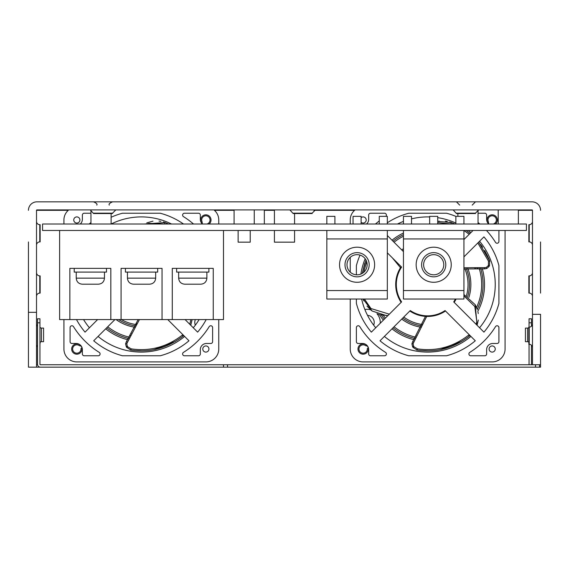 <?xml version="1.0" encoding="UTF-8"?>
<svg xmlns="http://www.w3.org/2000/svg" width="569" height="569" viewBox="0 0 569 569"><rect width="100%" height="100%" fill="white"/><g stroke="black" fill="none" stroke-linecap="round" stroke-linejoin="round"><path stroke-width="0.85" d="M213.247 319.579L172.279 319.579L172.279 268.369L213.247 268.369L213.247 319.579L223.489 319.579L223.489 230.466L526.439 230.466L526.439 224.015L42.561 224.015L42.561 230.466L59.617 230.466L59.617 319.579L110.827 319.579L110.827 268.369L69.859 268.369L69.859 319.579M121.069 319.579L121.069 268.369L162.037 268.369L162.037 319.579L110.827 319.579M223.489 230.466L59.617 230.466M172.279 319.579L162.037 319.579M157.684 268.369L157.684 272.096L125.429 272.096L125.429 268.369M149.363 284.194L133.751 284.194M208.894 268.369L208.894 272.096L176.639 272.096L176.639 268.369M200.573 284.194L184.961 284.194M106.474 268.369L106.474 272.096L74.219 272.096L74.219 268.369M98.153 284.194L82.541 284.194M344.985 264.741A12.098 12.098 0 0 1 357.083 252.643A12.098 12.098 0 0 1 369.181 264.741A12.098 12.098 0 0 1 357.083 276.84A12.098 12.098 0 0 1 344.985 264.741M339.544 264.741A17.539 17.539 0 0 1 357.083 247.202A17.539 17.539 0 0 1 374.622 264.741A17.539 17.539 0 0 1 357.083 282.281A17.539 17.539 0 0 1 339.544 264.741A17.539 17.539 0 0 1 357.083 247.202A17.539 17.539 0 0 1 374.622 264.741A17.539 17.539 0 0 1 357.083 282.281A17.539 17.539 0 0 1 339.544 264.741M346.998 264.741A10.078 10.078 0 0 1 357.083 254.663A10.078 10.078 0 0 1 367.161 264.741A10.078 10.078 0 0 1 357.083 274.82A10.078 10.078 0 0 1 346.998 264.741M361.116 224.015L361.116 216.355L353.05 216.355L353.05 224.015M334.906 224.015L334.906 216.355L326.841 216.355L326.841 224.015M387.325 224.015L387.325 216.355L379.26 216.355L379.26 224.015M387.325 238.937L326.841 238.937L326.841 290.546L387.325 290.546L387.325 230.466M387.325 290.546L387.325 299.017L326.841 299.017L326.841 290.546M326.841 238.937L326.841 230.466M421.601 264.741A12.098 12.098 0 0 1 433.692 252.643A12.098 12.098 0 0 1 445.79 264.741A12.098 12.098 0 0 1 433.692 276.84A12.098 12.098 0 0 1 421.601 264.741M416.152 264.741A17.539 17.539 0 0 1 433.692 247.202A17.539 17.539 0 0 1 451.238 264.741A17.539 17.539 0 0 1 433.692 282.281A17.539 17.539 0 0 1 416.152 264.741A17.539 17.539 0 0 1 433.692 247.202A17.539 17.539 0 0 1 451.238 264.741A17.539 17.539 0 0 1 433.692 282.281A17.539 17.539 0 0 1 416.152 264.741M423.613 264.741A10.078 10.078 0 0 1 433.692 254.663A10.078 10.078 0 0 1 443.777 264.741A10.078 10.078 0 0 1 433.692 274.82A10.078 10.078 0 0 1 423.613 264.741M437.725 224.015L437.725 216.355L429.659 216.355L429.659 224.015M411.515 224.015L411.515 216.355L403.449 216.355L403.449 224.015M463.934 224.015L463.934 216.355L455.869 216.355L455.869 224.015M463.934 238.937L403.449 238.937L403.449 290.546L463.934 290.546L463.934 230.466M463.934 290.546L463.934 299.017L403.449 299.017L403.449 290.546M403.449 238.937L403.449 230.466M539.54 364.743L539.54 367.161L227.522 367.161L227.522 364.743L40.342 364.743A0.405 0.405 0 0 1 39.944 364.338L39.944 318.775L37.526 318.775L37.526 326.208A3.265 3.265 0 0 1 36.516 323.846M528.658 364.743A0.405 0.405 0 0 0 529.056 364.338L529.056 344.33M529.056 327.111L529.056 318.775L531.474 318.775L531.474 322.808L529.056 322.808M531.446 364.743A2.824 2.824 0 0 0 531.474 364.338L531.474 345.234M531.474 326.208L531.474 322.808M36.516 347.595A3.265 3.265 0 0 1 37.526 345.234L37.526 364.338A2.824 2.824 0 0 0 40.342 367.161L223.489 367.161L223.489 364.743M39.944 343.135A1.451 1.451 0 0 1 41.395 341.685L41.395 328.1A1.451 1.451 0 0 1 40.143 327.381L40.022 327.111A1.451 1.451 0 0 1 39.944 326.649A1.451 1.451 0 0 0 41.395 328.1L43.571 328.1L43.571 341.685L41.395 341.685A1.451 1.451 0 0 0 40.143 342.403L39.944 344.33M539.54 367.161L540.55 367.161L540.55 314.337L532.484 314.337L532.484 364.743L227.522 364.743M37.554 364.743L36.516 364.743M528.857 327.395A1.451 1.451 0 0 1 527.605 328.107L525.429 328.107L525.429 341.699L527.605 341.699A1.451 1.451 0 0 1 528.857 342.41M528.985 327.111A1.451 1.451 0 0 0 529.056 326.656M40.342 364.743A0.405 0.405 0 0 1 39.944 364.338M39.944 322.808L37.526 322.808L37.526 364.338M84.902 367.161L227.522 367.161M41.153 367.161L28.45 367.161L28.45 293.106M532.484 314.337L532.484 210.31L532.079 209.904L36.921 209.904L36.516 210.31L36.516 312.324L28.45 312.324L28.45 241.96M44.375 367.161L68.771 367.161M540.55 241.96L540.55 293.106M367.524 315.368A7.056 7.056 0 0 1 373.662 325.162M376.963 313.711A13.108 13.108 0 0 1 380.241 323.256M370.455 309.735A13.108 13.108 0 0 0 365.142 309.472A4.033 4.033 0 0 1 364.857 309.5M195.338 325.162A7.056 7.056 0 0 1 195.373 319.579M532.484 323.846A3.265 3.265 0 0 1 529.22 327.111L528.857 327.111L528.857 344.33L529.22 344.33A3.265 3.265 0 0 1 532.484 347.595M529.22 224.684L529.22 241.896L528.857 241.896L528.857 224.684L529.22 224.684A3.265 3.265 0 0 0 532.484 221.412M529.22 241.896A3.265 3.265 0 0 1 532.484 245.168M68.764 209.911L68.764 209.904A12.902 12.902 0 0 0 63.927 219.983L63.927 224.015L63.927 219.983M532.484 210.31A0.405 0.405 0 0 0 532.079 209.904M532.484 272.622A3.265 3.265 0 0 1 529.22 275.894L528.857 275.894L528.857 293.106L529.22 293.106A3.265 3.265 0 0 1 532.484 296.378M540.55 210.31A8.471 8.471 0 0 0 532.079 201.839L36.921 201.839A8.471 8.471 0 0 0 28.45 210.31M36.921 209.904A0.405 0.405 0 0 0 36.516 210.31M293.127 213.169L312.161 213.169L312.161 213.531L293.127 213.531L289.863 209.904M532.484 364.743L540.55 364.743M36.516 312.324L36.516 367.161M36.516 296.378A3.265 3.265 0 0 1 39.78 293.106L40.143 293.106L40.143 275.894L39.78 275.894A3.265 3.265 0 0 1 36.516 272.622M36.516 245.168A3.265 3.265 0 0 1 39.78 241.896L40.143 241.896L40.143 224.684L39.78 224.684A3.265 3.265 0 0 1 36.516 221.412M93.529 213.169L112.562 213.169L112.562 213.531L93.529 213.531L90.265 209.904M456.438 213.169L475.471 213.169L475.471 213.531L456.438 213.531L453.173 209.904M238.127 230.466L238.127 242.159L250.225 242.159L250.225 230.466M274.422 230.466L274.422 242.159L294.578 242.159L294.578 230.466M127.655 346.777L127.264 346.094L126.247 346.642L126.674 347.382L127.655 346.777L131.219 348.861L130.792 350.013L126.674 347.382M190.828 319.579L189.797 324.294M182.862 334.672L182.372 335.084C166.966 346.983 149.917 351.571 131.219 348.861M127.264 346.094L126.809 343.719L127.534 342.168L126.389 341.642L125.635 343.704M139.441 319.579L127.534 342.168M126.247 346.642L125.628 343.961M192.066 319.579L190.764 325.262L192.009 320.048M182.372 335.084L183.076 336.094L183.737 335.546L183.076 336.094C167.215 348.256 149.782 352.894 130.792 350.013M175.643 341.308L154.128 349.615M142.278 350.853L135.237 350.575M134.263 350.483L131.325 350.099M130.728 350.006L130.173 349.885M138.16 319.579L126.418 341.613M136.667 323.633L136.46 324.124M131.837 333.519L131.567 333.989M130.728 335.369L130.443 335.824M126.809 343.719L125.628 343.804M147.2 224.015L148.893 223.375L165.508 224.015M144.405 224.015L165.159 222.557L168.644 224.015M146.802 222.849L152.954 221.156M159 221.071L160.913 221.355M163.417 221.967L165.159 222.557L164.64 223.681M89.425 327.765A67.59 67.59 0 0 1 83.572 319.579M76.495 319.579A73.735 73.735 0 0 0 85.058 332.132L97.612 319.579M114.924 319.579L93.714 340.788A73.735 73.735 0 0 0 122.47 355.774L160.223 355.774A73.735 73.735 0 0 0 188.979 340.788L167.77 319.579M199.122 319.579A67.59 67.59 0 0 1 193.268 327.765M184.612 336.421A67.59 67.59 0 0 1 98.081 336.421M111.183 224.015A67.59 67.59 0 0 1 171.511 224.015M63.927 319.579L63.927 349.017L63.927 319.579M76.829 361.92L205.864 361.92L76.829 361.92A12.902 12.902 0 0 1 63.927 349.017M218.766 349.017L218.766 319.579L218.766 349.017A12.902 12.902 0 0 1 205.864 361.92M218.766 224.015L218.766 219.983L218.766 224.015M213.916 209.904A12.902 12.902 0 0 1 218.766 219.983M90.948 213.226L84.205 213.226A1.842 1.842 0 0 0 82.363 215.068L82.363 219.371A6.145 6.145 0 0 1 80.236 224.015M90.948 222.529A79.88 79.88 0 0 0 89.169 224.015M198.489 355.774A1.842 1.842 0 0 0 200.331 353.932L200.331 349.629A6.145 6.145 0 0 1 206.476 343.484L210.779 343.484A1.842 1.842 0 0 0 212.621 341.642L212.621 327.602A1.842 1.842 0 0 0 209.214 326.627A79.88 79.88 0 0 1 183.474 352.367A1.842 1.842 0 0 0 184.448 355.774L198.489 355.774M202.457 224.015A6.145 6.145 0 0 1 200.331 219.371L200.331 215.068A1.842 1.842 0 0 0 198.489 213.226L184.448 213.226A1.842 1.842 0 0 0 183.474 216.633A79.88 79.88 0 0 1 193.517 224.015M111.111 217.251A73.735 73.735 0 0 1 122.47 213.226L160.223 213.226A73.735 73.735 0 0 1 183.517 224.015M185.081 319.579L197.635 332.132A73.735 73.735 0 0 0 206.198 319.579M205.864 352.09A3.073 3.073 0 0 0 208.937 349.017A3.073 3.073 0 0 0 205.864 345.945A3.073 3.073 0 0 0 202.792 349.017A3.073 3.073 0 0 0 205.864 352.09M76.829 354.181A5.164 5.164 0 0 0 81.993 349.017A5.164 5.164 0 0 0 76.829 343.854A5.164 5.164 0 0 0 71.666 349.017A5.164 5.164 0 0 0 76.829 354.181M76.829 223.055A3.073 3.073 0 0 0 79.902 219.983A3.073 3.073 0 0 0 76.829 216.91A3.073 3.073 0 0 0 73.757 219.983A3.073 3.073 0 0 0 76.829 223.055M209.086 224.015A5.164 5.164 0 0 0 205.864 214.819A5.164 5.164 0 0 0 202.642 224.015M82.363 353.932A1.842 1.842 0 0 0 84.205 355.774L98.245 355.774A1.842 1.842 0 0 0 99.219 352.367A79.88 79.88 0 0 1 73.479 326.627A1.842 1.842 0 0 0 70.072 327.602L70.072 341.642A1.842 1.842 0 0 0 71.914 343.484L76.218 343.484A6.145 6.145 0 0 1 82.363 349.629L82.363 353.932M202.258 223.674A6.543 6.543 0 0 0 201.91 221.334A4.182 4.182 0 0 1 205.864 215.8A4.182 4.182 0 0 1 206.96 224.015M97.043 320.148A56.864 56.864 0 0 1 96.588 319.579M135.707 325.916A41.793 41.793 0 0 1 118.629 319.579M136.283 324.558A40.378 40.378 0 0 1 121.353 319.579M81.011 345.988A3.634 3.634 0 0 1 79.02 345.454A4.182 4.182 0 0 0 72.647 349.017A4.182 4.182 0 0 0 76.829 353.193A4.182 4.182 0 0 0 80.983 348.527L81.957 348.413M127.812 339.736A56.864 56.864 0 0 1 105.699 328.804M128.708 338.463A55.428 55.428 0 0 1 106.723 327.78M135.102 327.26A43.216 43.216 0 0 1 116.112 319.579M129.554 337.204A54.005 54.005 0 0 1 107.733 326.77M413.962 346.777L413.571 346.094L412.561 346.642L412.98 347.382L413.962 346.777L417.525 348.861L417.098 350.013L412.98 347.382M437.71 314.828L445.499 311.001L437.597 314.863L426.707 316.435L413.848 342.168L412.696 341.642L411.942 343.704M456.118 299.017L454.154 302.345A31.949 31.949 0 0 0 456.118 299.017L455.947 299.344M463.934 295.887L474.809 306.527L476.815 321.599L476.104 324.294M469.169 334.672L468.678 335.084C453.273 346.983 436.224 351.571 417.525 348.861M413.571 346.094L413.115 343.719L413.848 342.168M412.561 346.642L411.935 343.961M463.934 294.536L475.215 304.7L477.071 325.262L478.316 320.048M468.678 335.084L469.389 336.094L470.044 335.546L469.389 336.094C453.521 348.256 436.089 352.894 417.098 350.013M475.215 304.7L477.355 309.536M477.981 311.933L478.266 313.533M461.95 341.308L440.434 349.615M428.585 350.853L421.544 350.575M420.576 350.483L417.639 350.099M417.034 350.006L416.48 349.885M425.463 316.378L412.724 341.613M422.973 323.633L422.774 324.124M418.144 333.519L417.874 333.989M417.034 335.369L416.75 335.824M445.499 311.001A31.949 31.949 0 0 1 409.808 311.001M413.115 343.719L411.935 343.804M398.577 297.736L401.152 302.345A31.949 31.949 0 0 1 401.152 266.655M410.249 310.56A31.338 31.338 0 0 0 445.058 310.56A31.338 31.338 0 0 1 410.249 310.56L380.021 340.788A73.735 73.735 0 0 0 408.777 355.774L446.53 355.774A73.735 73.735 0 0 0 475.286 340.788L445.058 310.56M387.958 315.539L380.156 314.792M378.734 314.373L377.297 313.853M371.536 310.603L366.998 306.122M363.897 300.93L363.186 299.13M401.145 266.669L400.704 266.207M398.485 297.537L395.846 287.509L396.543 277.231L400.469 267.714L392.397 257.899M365.981 260.005L362.225 273.412L364.871 263.006M363.662 272.38L366.671 261.626M389.317 314.173L370.945 308.526L364.445 299.017M386.379 315.589L372.126 311.03L363.143 299.017M484.582 268.874L464.169 268.945M474.859 268.219L475.399 268.227M477.014 268.262L477.555 268.276M483.614 268.753L484.006 268.803M488.437 265.218L488.038 265.901L489.02 266.498L489.447 265.766L488.437 265.218L488.458 261.093L489.667 260.879L489.447 265.766M489.02 266.498L486.872 268.461L484.617 268.881L484.496 267.629L486.203 267.48L486.787 268.504M437.725 222.678L451.814 224.015M439.261 221.156L437.725 221.419L451.466 222.557L454.951 224.015M445.307 221.071L447.22 221.355M449.723 221.967L451.466 222.557L450.947 223.681M466.175 230.466L470.051 233.446L466.175 230.466M480.641 244.556L482.555 247.216M484.653 250.516L487.932 256.754M488.337 257.643L489.475 260.374M489.689 260.943L489.859 261.484M478.707 242.102L489.667 260.879M464.019 230.466L469.176 234.321M477.832 242.977L488.458 261.093M488.038 265.901L486.203 267.48M463.934 267.757L484.496 267.629M356.379 299.017L356.379 303.377A73.735 73.735 0 0 0 371.365 332.132L401.593 301.904A31.338 31.338 0 0 1 401.593 267.096L387.325 252.828M360.035 255.104A73.735 73.735 0 0 0 356.379 265.623L356.379 274.799M375.732 327.765A67.59 67.59 0 0 1 361.642 299.017M360.874 274.08A67.59 67.59 0 0 1 365.17 258.724M479.575 241.235A67.59 67.59 0 0 1 479.575 327.765M470.919 336.421A67.59 67.59 0 0 1 384.388 336.421M411.515 218.866A67.59 67.59 0 0 1 429.659 216.938M437.725 217.664A67.59 67.59 0 0 1 455.869 223.084M468.259 230.466A67.59 67.59 0 0 1 470.919 232.579M350.234 219.983L350.234 224.015L350.234 219.983A12.902 12.902 0 0 1 355.084 209.904M350.234 257.344L350.234 272.138L350.234 257.344M350.234 299.017L350.234 349.017L350.234 299.017M363.136 361.92L492.171 361.92L363.136 361.92A12.902 12.902 0 0 1 350.234 349.017M505.073 349.017L505.073 230.466L505.073 349.017A12.902 12.902 0 0 1 492.171 361.92M385.874 216.355A1.842 1.842 0 0 0 384.552 213.226L370.511 213.226A1.842 1.842 0 0 0 368.669 215.068L368.669 219.371A6.145 6.145 0 0 1 366.543 224.015M379.26 220.95A79.88 79.88 0 0 0 375.483 224.015M484.795 355.774A1.842 1.842 0 0 0 486.637 353.932L486.637 349.629A6.145 6.145 0 0 1 492.782 343.484L497.086 343.484A1.842 1.842 0 0 0 498.928 341.642L498.928 327.602A1.842 1.842 0 0 0 495.521 326.627A79.88 79.88 0 0 1 469.781 352.367A1.842 1.842 0 0 0 470.755 355.774L484.795 355.774M486.481 230.466A79.88 79.88 0 0 1 495.521 242.373A1.842 1.842 0 0 0 498.928 241.398L498.928 230.466M478.052 222.529A79.88 79.88 0 0 1 479.831 224.015M488.764 224.015A6.145 6.145 0 0 1 486.637 219.371L486.637 215.068A1.842 1.842 0 0 0 484.795 213.226L478.052 213.226M387.325 222.771A73.735 73.735 0 0 1 408.777 213.226L446.53 213.226A73.735 73.735 0 0 1 455.869 216.384M463.934 239.563L473.031 230.466M387.325 235.516L403.449 251.64M463.934 256.875L483.942 236.868A73.735 73.735 0 0 1 498.928 265.623L498.928 303.377A73.735 73.735 0 0 1 483.942 332.132L453.713 301.904A31.338 31.338 0 0 0 455.428 299.017M492.171 352.09A3.073 3.073 0 0 0 495.243 349.017A3.073 3.073 0 0 0 492.171 345.945A3.073 3.073 0 0 0 489.098 349.017A3.073 3.073 0 0 0 492.171 352.09M363.136 354.181A5.164 5.164 0 0 0 368.299 349.017A5.164 5.164 0 0 0 363.136 343.854A5.164 5.164 0 0 0 357.972 349.017A5.164 5.164 0 0 0 363.136 354.181M361.116 222.294A3.073 3.073 0 0 0 366.208 219.983A3.073 3.073 0 0 0 361.116 217.671M495.393 224.015A5.164 5.164 0 0 0 492.171 214.819A5.164 5.164 0 0 0 488.949 224.015M368.669 353.932A1.842 1.842 0 0 0 370.511 355.774L384.552 355.774A1.842 1.842 0 0 0 385.526 352.367A79.88 79.88 0 0 1 359.786 326.627A1.842 1.842 0 0 0 356.379 327.602L356.379 341.642A1.842 1.842 0 0 0 358.221 343.484L362.524 343.484A6.145 6.145 0 0 1 368.669 349.629L368.669 353.932M397.489 224.015A67.59 67.59 0 0 1 403.449 221.391M488.565 223.674A6.543 6.543 0 0 0 488.216 221.334A4.182 4.182 0 0 1 492.171 215.8A4.182 4.182 0 0 1 493.266 224.015M384.374 319.124A55.428 55.428 0 0 1 381.436 315.091M383.35 320.148A56.864 56.864 0 0 1 379.388 314.572M467.81 268.532A43.216 43.216 0 0 1 468.87 297.473M464.88 268.853A40.378 40.378 0 0 1 466.416 295.816M402.745 250.936A41.793 41.793 0 0 1 403.449 250.424M422.013 325.916A41.793 41.793 0 0 1 402.745 318.064M422.589 324.558A40.378 40.378 0 0 1 403.762 317.047M466.338 268.675A41.793 41.793 0 0 1 467.661 296.598M367.318 345.988A3.634 3.634 0 0 1 365.326 345.454A4.182 4.182 0 0 0 358.961 349.017A4.182 4.182 0 0 0 363.136 353.193A4.182 4.182 0 0 0 367.29 348.527L368.264 348.413M482.256 268.604A56.864 56.864 0 0 1 477.832 311.257M480.705 268.461A55.428 55.428 0 0 1 477.256 309.23M414.118 339.736A56.864 56.864 0 0 1 392.005 328.804M415.014 338.463A55.428 55.428 0 0 1 393.03 327.78M421.409 327.26A43.216 43.216 0 0 1 401.735 319.074M401.735 249.926A43.216 43.216 0 0 1 403.449 248.703M385.384 318.114A54.005 54.005 0 0 1 383.364 315.404M479.19 268.355A54.005 54.005 0 0 1 476.566 307.402M415.861 337.204A54.005 54.005 0 0 1 394.04 326.77M394.04 242.23A54.005 54.005 0 0 1 403.449 236.22M393.03 241.22A55.428 55.428 0 0 1 403.449 234.641M392.005 240.196A56.864 56.864 0 0 1 403.449 233.041M155.671 272.096L155.671 278.149L127.442 278.149C127.797 281.819 129.817 283.831 133.495 284.194M206.881 272.096L206.881 278.149L178.652 278.149C179.007 281.819 181.027 283.831 184.705 284.194M104.461 272.096L104.461 278.149L76.232 278.149C76.587 281.819 78.607 283.831 82.285 284.194M535.507 364.743L535.507 367.161M527.605 328.107L527.605 341.699M529.22 327.111L529.22 344.33M532.079 210.31L518.373 210.31M354.601 210.31L313.853 210.31M274.422 210.31L264.336 210.31M234.094 210.31L214.399 210.31M68.294 210.31L36.921 210.31M529.22 275.894L529.22 293.106M39.78 293.106L39.78 275.894M39.78 241.896L39.78 224.684M178.652 272.096L178.652 278.149M127.442 272.096L127.442 278.149M206.881 278.149C206.519 281.819 204.506 283.831 200.829 284.194M155.671 278.149C155.309 281.819 153.296 283.831 149.619 284.194M76.232 272.096L76.232 278.149M104.461 278.149C104.099 281.819 102.086 283.831 98.409 284.194M312.161 213.169L315.425 209.904M96.794 205.103C97.555 204.171 96.467 203.083 93.529 201.839M459.702 205.103L456.438 201.839M475.471 213.169L478.735 209.904M111.111 224.015L111.111 213.531M294.578 224.015L294.578 213.531M264.336 224.015L264.336 209.904M478.052 224.015L478.052 209.975M254.258 224.015L254.258 209.904M518.373 224.015L518.373 209.904M274.422 224.015L274.422 209.904M498.209 224.015L498.209 209.904M234.094 224.015L234.094 209.904M90.948 224.015L90.948 209.975M457.889 216.355L457.889 213.531M109.298 205.103C108.544 204.171 109.632 203.083 112.562 201.839M112.562 213.169L115.827 209.904M472.206 205.103L475.471 201.839"/></g></svg>
